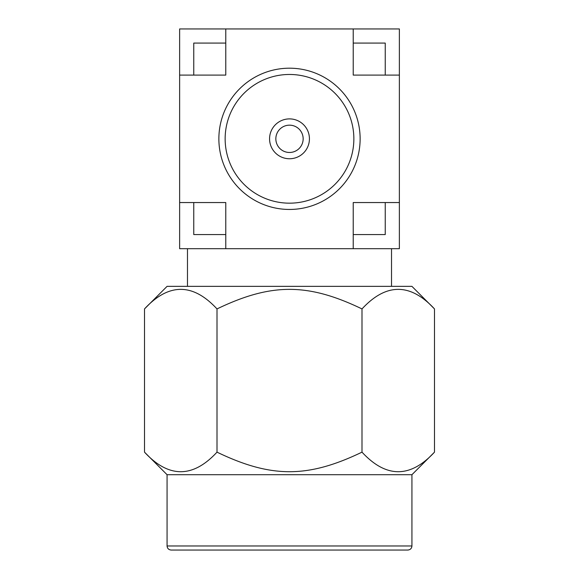 <?xml version="1.0" encoding="UTF-8"?>
<svg xmlns="http://www.w3.org/2000/svg" width="579" height="579" viewBox="0 0 579 579"><rect width="100%" height="100%" fill="white"/><g stroke="black" fill="none" stroke-linecap="round" stroke-linejoin="round"><path stroke-width="0.87" d="M179.628 248.688L399.372 248.688L399.372 28.95L179.628 28.95L179.628 248.688M353.226 248.688L353.226 202.549L399.372 202.549M289.5 68.192A70.631 70.631 0 0 1 360.131 138.822A70.631 70.631 0 0 1 289.5 209.453A70.631 70.631 0 0 1 218.869 138.822A70.631 70.631 0 0 1 289.5 68.192M179.628 202.549L225.774 202.549L225.774 248.688M225.774 234.567L193.755 234.567L193.755 202.549M225.774 28.95L225.774 75.096L179.628 75.096M193.755 75.096L193.755 43.078L225.774 43.078M399.372 75.096L353.226 75.096L353.226 28.95M353.226 43.078L385.245 43.078L385.245 75.096M385.245 202.549L385.245 234.567L353.226 234.567M225.144 138.822A64.356 64.356 0 0 0 289.5 203.171A64.356 64.356 0 0 0 353.856 138.822A64.356 64.356 0 0 0 289.5 74.467A64.356 64.356 0 0 0 225.144 138.822M289.5 158.755A19.932 19.932 0 0 0 309.432 138.822A19.932 19.932 0 0 0 289.5 118.89A19.932 19.932 0 0 0 269.568 138.822A19.932 19.932 0 0 0 289.5 158.755M289.5 125.165A13.657 13.657 0 0 0 275.843 138.822A13.657 13.657 0 0 0 289.5 152.472A13.657 13.657 0 0 0 303.157 138.822A13.657 13.657 0 0 0 289.5 125.165M144.511 308.925C168.677 282.849 192.836 282.849 217.002 308.925C271.218 282.849 307.782 282.849 361.998 308.925C386.164 282.849 410.323 282.849 434.489 308.925L411.93 286.359L167.07 286.359L144.511 308.925L144.511 452.148L167.07 474.708L167.07 545.968C167.295 548.422 168.655 549.782 171.152 550.05L407.848 550.05C410.345 549.782 411.705 548.422 411.93 545.968L167.07 545.968M361.998 308.925L361.998 452.148C307.782 478.225 271.218 478.225 217.002 452.148C192.836 478.225 168.677 478.225 144.511 452.148M217.002 308.925L217.002 452.148M434.489 308.925L434.489 452.148C410.323 478.225 386.164 478.225 361.998 452.148M434.489 452.148L411.93 474.708L167.07 474.708M391.52 286.359L391.52 248.688M411.93 474.708L411.93 545.968M187.48 286.359L187.48 248.688"/></g></svg>

